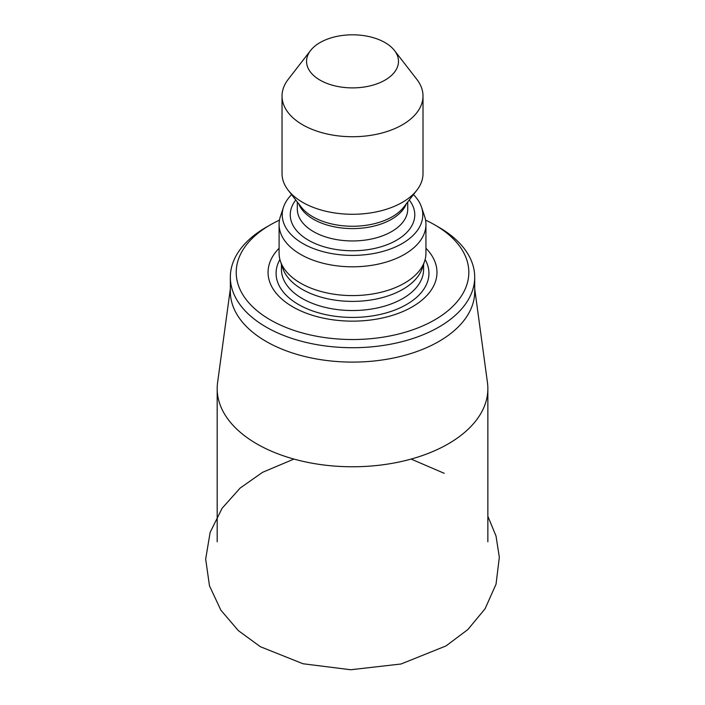 <?xml version="1.0" encoding="UTF-8"?>
<svg xmlns="http://www.w3.org/2000/svg" width="705" height="705" viewBox="0 0 705 705"><rect width="100%" height="100%" fill="white"/><g stroke="black" fill="none" stroke-linecap="round" stroke-linejoin="round"><path stroke-width="1.06" d="M230.341 288.794L217.598 382.524A135.342 78.14 0 0 0 217.184 388.64A135.342 78.14 0 0 0 300.727 460.823A135.342 78.14 0 0 0 448.221 443.886A135.342 78.14 0 0 0 487.86 388.64A135.342 78.14 0 0 0 487.446 382.524L474.703 288.794M230.341 277.171L230.341 291.562A122.176 70.544 0 0 0 305.767 356.73A122.176 70.544 0 0 0 438.915 341.44A122.176 70.544 0 0 0 474.703 291.562L474.703 277.171A122.176 70.544 180 0 1 352.518 347.715A122.176 70.544 180 0 1 230.341 277.171A122.176 70.544 180 0 1 266.12 227.292L270.279 224.895A116.307 67.151 180 0 1 279.471 220.127M425.564 220.127A116.307 67.151 180 0 1 434.765 224.895L438.915 227.292A122.176 70.544 180 0 1 474.703 277.171M438.915 227.292L434.765 224.895A116.307 67.151 180 0 1 434.756 319.858A116.307 67.151 180 0 1 270.279 319.858A116.307 67.151 180 0 1 270.279 224.895M425.943 248.275A84.459 48.768 180 0 1 352.518 321.145A84.459 48.768 180 0 1 279.092 248.275M413.447 194.606A70.28 40.573 180 0 1 421.528 207.138L424.613 216.382A73.426 42.388 180 0 1 425.943 224.419L425.943 253.192A73.426 42.388 180 0 1 424.613 261.229L422.313 268.129A71.073 41.031 180 0 1 352.518 301.387A71.073 41.031 180 0 1 282.731 268.129L280.423 261.229A73.426 42.388 180 0 1 279.092 253.192L279.092 224.419A73.426 42.388 180 0 1 280.423 216.382L283.516 207.138A70.28 40.573 180 0 1 291.588 194.606M424.613 261.229A73.426 42.388 180 0 1 352.518 295.589A73.426 42.388 180 0 1 280.423 261.229M425.943 224.419A73.426 42.388 180 0 1 352.518 266.807A73.426 42.388 180 0 1 279.092 224.419M421.528 207.138A70.28 40.573 180 0 1 352.518 255.395A70.28 40.573 180 0 1 283.516 207.138M394.483 50.513L416.867 79.418A70.491 40.696 180 0 1 423.009 96.03L423.009 173.58A70.491 40.696 180 0 1 416.867 190.191A70.491 40.696 180 0 1 352.518 214.276A70.491 40.696 180 0 1 288.169 190.191A70.491 40.696 180 0 1 282.035 173.58L282.035 96.03A70.491 40.696 180 0 1 288.169 79.418L310.561 50.513A45.966 26.534 180 0 1 385.018 42.582A45.966 26.534 180 0 1 394.483 50.513A45.966 26.534 180 0 1 352.518 87.887A45.966 26.534 180 0 1 310.561 50.513M423.009 96.03A70.491 40.696 180 0 1 352.518 136.726A70.491 40.696 180 0 1 282.035 96.03M425.124 259.519A76.431 44.124 180 0 1 352.518 317.426A76.431 44.124 180 0 1 279.911 259.519M423.599 264.278L423.599 269.504A71.073 41.031 180 0 1 352.518 310.535A71.073 41.031 180 0 1 281.445 269.504L281.445 264.278M409.252 200.017A62.269 35.946 180 0 1 352.518 250.768A62.269 35.946 180 0 1 295.783 200.017M407.737 201.982L407.737 209.068A55.219 31.875 180 0 1 352.518 240.951A55.219 31.875 180 0 1 297.307 209.068L297.307 201.982M406.388 203.719A55.219 31.875 180 0 1 352.518 228.596A55.219 31.875 180 0 1 298.656 203.719M416.867 190.191L403.789 207.076A56.162 32.421 180 0 1 352.518 226.261A56.162 32.421 180 0 1 301.255 207.076L288.169 190.191M487.86 541.792L487.86 388.64M217.184 541.792L217.184 388.64M487.86 516.245L496.029 536.064L499.325 557.311L496.047 584.163L485.066 608.785L467.856 629.547L446.001 645.93L401.066 663.995L350.685 669.75L303.035 663.758L260.383 646.723L238.352 630.631L220.859 610.16L209.473 585.811L205.675 559.091L210.134 532.39L222.128 508.235L240.132 488.072L262.586 472.315L293.932 459.07M411.103 459.07L444.194 473.302"/></g></svg>
